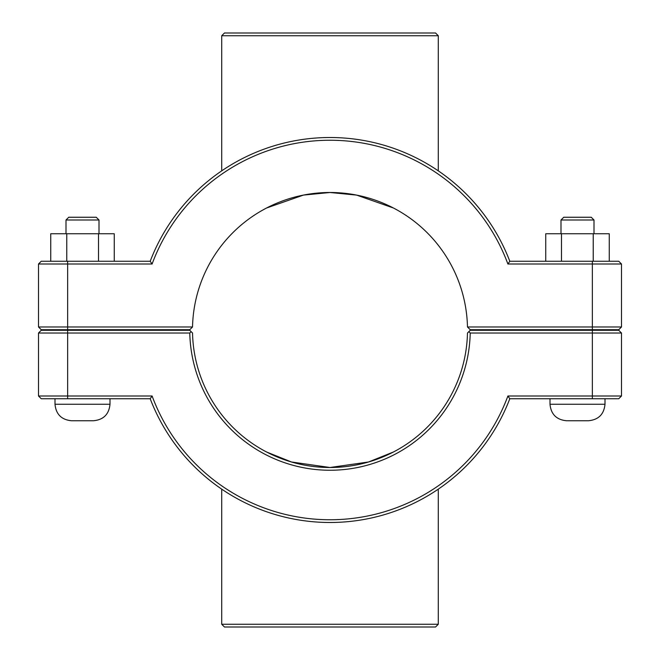 <?xml version="1.0" encoding="UTF-8"?>
<svg xmlns="http://www.w3.org/2000/svg" width="660" height="660" viewBox="0 0 660 660"><rect width="100%" height="100%" fill="white"/><g stroke="black" fill="none" stroke-linecap="round" stroke-linejoin="round"><path stroke-width="0.99" d="M393.426 452.001L368.519 461.992L330 467.503L291.481 461.992L266.574 452.001M261.253 210.919L264.652 209.022M266.574 207.999L303.476 195.079L330.016 192.497L356.565 195.088L393.426 207.999M604.997 329.728L604.997 330.272M604.997 398.747L604.997 404.25C604.024 414.274 598.521 419.768 588.497 420.75L566.503 420.75C556.479 419.768 550.976 414.274 550.003 404.25L604.997 404.25M561 220.003L563.747 217.247L591.253 217.247L594 220.003L561 220.003L561 233.747M561.479 261.253L561.479 233.747L545.746 233.747L545.746 261.253M593.233 261.253L593.233 233.747L561.479 233.747M609.254 261.253L609.254 233.747L593.233 233.747M66 220.003L99 220.003L96.253 217.247L68.747 217.247L66 220.003L66 233.747M99 233.747L99 220.003M114.254 261.253L114.254 233.747L98.522 233.747L98.522 261.253M66.767 261.253L66.767 233.747L98.522 233.747M50.746 261.253L50.746 233.747L66.767 233.747M55.003 404.25C55.976 414.274 61.479 419.768 71.503 420.75L93.497 420.75C103.521 419.768 109.024 414.274 109.997 404.25L55.003 404.25L55.003 398.747M55.003 330.272L55.003 329.728M592.35 330.272L618.75 330.272L621.497 333.028L592.35 333.028L592.35 396L507.903 396A189.75 189.75 0 0 1 152.097 396L38.503 396L38.503 333.028L189.783 333.028A140.25 140.25 0 0 0 330 470.25A140.25 140.25 0 0 0 470.217 333.028L592.35 333.028L592.35 330.272L470.25 330.272L468.864 331.65L470.217 333.028M507.903 396L509.8 398.747L618.75 398.747L621.497 396L621.497 333.028M621.497 396L592.35 396L592.35 398.747M468.864 331.65L467.47 333.028A137.503 137.503 0 0 1 330 467.503A137.503 137.503 0 0 1 192.53 333.028L189.75 330.272L41.25 330.272L38.503 333.028M189.783 333.028L191.136 331.65M152.097 396L150.2 398.747A192.497 192.497 0 0 0 509.8 398.747M150.2 398.747L41.25 398.747L38.503 396M467.47 326.972L470.25 329.728L618.75 329.728L621.497 326.972L467.47 326.972A137.503 137.503 0 0 0 330 192.497A137.503 137.503 0 0 0 192.53 326.972L38.503 326.972L41.25 329.728L189.75 329.728L192.53 326.972M152.097 264L150.2 261.253L41.25 261.253L38.503 264L152.097 264A189.75 189.75 0 0 1 507.903 264L621.497 264L621.497 326.972M38.503 264L38.503 326.972M507.903 264L509.8 261.253A192.497 192.497 0 0 0 150.2 261.253M509.8 261.253L618.75 261.253L621.497 264M438.289 35.747L435.542 33L224.458 33L221.71 35.747L438.289 35.747L438.289 170.849M221.71 170.849L221.71 35.747M221.71 624.253L224.458 627L435.542 627L438.289 624.253L221.71 624.253L221.71 489.151M67.65 398.747L67.65 330.272M592.35 329.728L592.35 261.253M67.65 329.728L67.65 261.253M550.003 329.728L550.003 330.272M550.003 398.747L550.003 404.25M594 220.003L594 233.747M109.997 404.25L109.997 398.747M109.997 330.272L109.997 329.728M438.289 624.253L438.289 489.151"/></g></svg>
